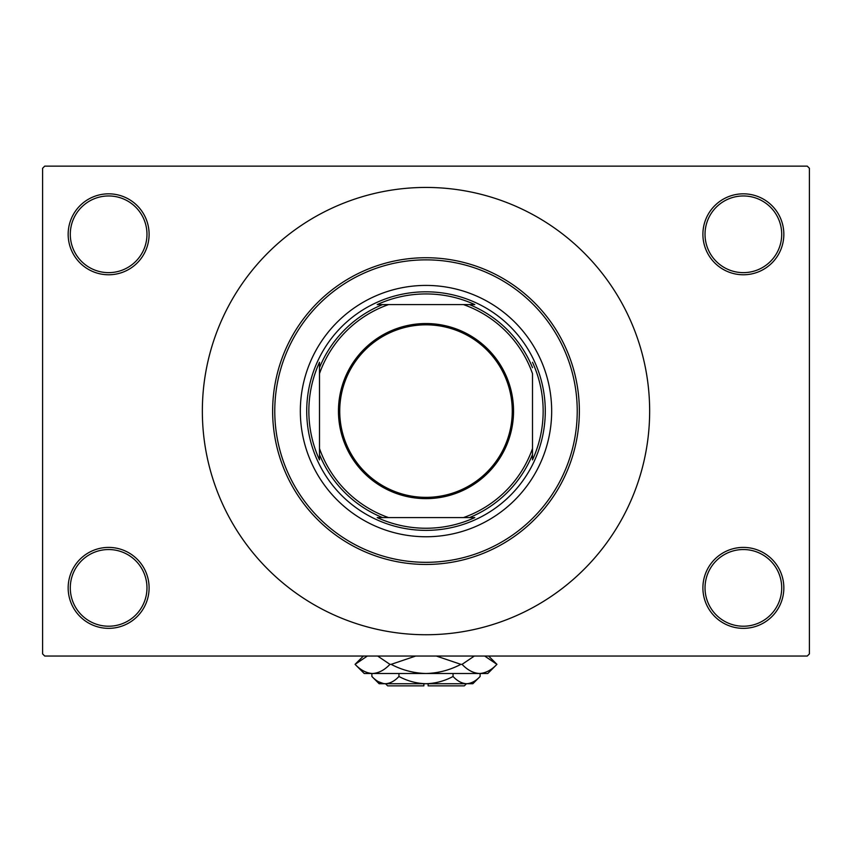 <?xml version="1.0" encoding="UTF-8"?>
<svg xmlns="http://www.w3.org/2000/svg" width="852" height="852" viewBox="0 0 852 852"><rect width="100%" height="100%" fill="white"/><g stroke="black" fill="none" stroke-linecap="round" stroke-linejoin="round"><path stroke-width="1.28" d="M702.9 587.88A40.47 40.47 0 0 1 743.37 547.41A40.47 40.47 0 0 1 783.84 587.88A40.47 40.47 0 0 1 743.37 628.35A40.47 40.47 0 0 1 702.9 587.88M781.71 587.88A38.34 38.34 0 0 0 743.37 549.54A38.34 38.34 0 0 0 705.03 587.88A38.34 38.34 0 0 0 743.37 626.22A38.34 38.34 0 0 0 781.71 587.88M68.16 587.88A40.47 40.47 0 0 1 108.63 547.41A40.47 40.47 0 0 1 149.1 587.88A40.47 40.47 0 0 1 108.63 628.35A40.47 40.47 0 0 1 68.16 587.88M146.97 587.88A38.34 38.34 0 0 0 108.63 549.54A38.34 38.34 0 0 0 70.29 587.88A38.34 38.34 0 0 0 108.63 626.22A38.34 38.34 0 0 0 146.97 587.88M68.16 234.3A40.47 40.47 0 0 1 108.63 193.83A40.47 40.47 0 0 1 149.1 234.3A40.47 40.47 0 0 1 108.63 274.77A40.47 40.47 0 0 1 68.16 234.3M146.97 234.3A38.34 38.34 0 0 0 108.63 195.96A38.34 38.34 0 0 0 70.29 234.3A38.34 38.34 0 0 0 108.63 272.64A38.34 38.34 0 0 0 146.97 234.3M702.9 234.3A40.47 40.47 0 0 1 743.37 193.83A40.47 40.47 0 0 1 783.84 234.3A40.47 40.47 0 0 1 743.37 274.77A40.47 40.47 0 0 1 702.9 234.3M781.71 234.3A38.34 38.34 0 0 0 743.37 195.96A38.34 38.34 0 0 0 705.03 234.3A38.34 38.34 0 0 0 743.37 272.64A38.34 38.34 0 0 0 781.71 234.3M202.35 411.09A223.65 223.65 0 0 0 426 634.74A223.65 223.65 0 0 0 649.65 411.09A223.65 223.65 0 0 0 426 187.44A223.65 223.65 0 0 0 202.35 411.09M807.27 656.04L44.73 656.04L42.6 653.91L42.6 168.27L44.73 166.14L807.27 166.14L809.4 168.27L809.4 653.91L807.27 656.04M300.33 411.09A125.67 125.67 0 0 0 426 536.76A125.67 125.67 0 0 0 551.67 411.09A125.67 125.67 0 0 0 426 285.42A125.67 125.67 0 0 0 300.33 411.09M577.23 411.09A151.23 151.23 0 0 0 426 259.86A151.23 151.23 0 0 0 274.77 411.09A151.23 151.23 0 0 0 426 562.32A151.23 151.23 0 0 0 577.23 411.09M272.64 411.09A153.36 153.36 0 0 1 426 257.73A153.36 153.36 0 0 1 579.36 411.09A153.36 153.36 0 0 1 426 564.45A153.36 153.36 0 0 1 272.64 411.09M426 323.547A87.543 87.543 0 0 1 513.543 411.09A87.543 87.543 0 0 1 426 498.633A87.543 87.543 0 0 1 338.457 411.09A87.543 87.543 0 0 1 426 323.547M426 497.355A86.265 86.265 0 0 0 512.265 411.09A86.265 86.265 0 0 0 426 324.825A86.265 86.265 0 0 0 339.735 411.09A86.265 86.265 0 0 0 426 497.355M474.809 304.59L463.445 304.59L474.809 304.59A117.15 117.15 0 0 0 377.191 304.59L388.555 304.59L377.191 304.59M426 530.37A119.28 119.28 0 0 1 306.72 411.09A119.28 119.28 0 0 1 426 291.81A119.28 119.28 0 0 1 545.28 411.09A119.28 119.28 0 0 1 426 530.37M377.191 517.59L388.555 517.59L377.191 517.59A117.15 117.15 0 0 0 474.809 517.59L463.445 517.59L474.809 517.59M319.5 459.899L319.5 448.535L319.5 459.899A117.15 117.15 0 0 1 319.5 362.281L319.5 448.535A112.89 112.89 0 0 0 388.555 517.59L463.445 517.59A112.89 112.89 0 0 0 532.5 448.535L532.5 373.645A112.89 112.89 0 0 0 463.445 304.59L388.555 304.59A112.89 112.89 0 0 0 319.5 373.645L319.5 362.281M532.5 459.899L532.5 448.535L532.5 459.899A117.15 117.15 0 0 0 532.5 362.281M382.559 517.59A115.02 115.02 0 0 1 319.5 454.531M469.441 304.59A115.02 115.02 0 0 1 532.5 367.649M532.5 454.531A115.02 115.02 0 0 1 469.441 517.59M319.5 367.649A115.02 115.02 0 0 1 382.559 304.59M466.47 683.73L464.34 685.86L428.13 685.86L428.13 683.73M371.887 676.477L379.14 683.73L472.86 683.73L480.113 676.477C475.895 681.014 471.39 683.432 466.587 683.73C461.827 683.453 457.322 681.036 453.051 676.477C444.563 681.025 435.542 683.442 426 683.73C416.426 683.442 407.416 681.025 398.949 676.477C394.732 681.014 390.227 683.432 385.413 683.73C380.663 683.453 376.158 681.036 371.887 676.477L371.887 673.506M398.949 676.477L398.949 673.506M378.49 681.728L383.549 683.581L378.49 681.728M480.113 676.477L480.113 673.506M453.051 676.477L453.051 673.506M484.639 656.04L496.929 664.347L487.77 673.506L364.23 673.506L355.071 664.347L367.361 656.04M377.649 656.04L389.939 664.347C384.508 670.087 378.693 673.133 372.505 673.506C366.392 673.165 360.588 670.119 355.071 664.347L363.378 656.04M488.622 656.04L496.929 664.347C491.487 670.087 485.683 673.133 479.495 673.506L481.923 673.314L479.495 673.506C473.382 673.165 467.578 670.119 462.061 664.347L474.351 656.04M436.299 656.04L460.857 664.347C449.899 670.109 438.269 673.155 426 673.506C413.699 673.155 402.069 670.098 391.143 664.347L415.712 656.04M462.061 664.347L460.857 664.347M391.143 664.347L389.939 664.347M423.87 683.73L423.87 685.86L387.66 685.86L385.53 683.73"/></g></svg>

